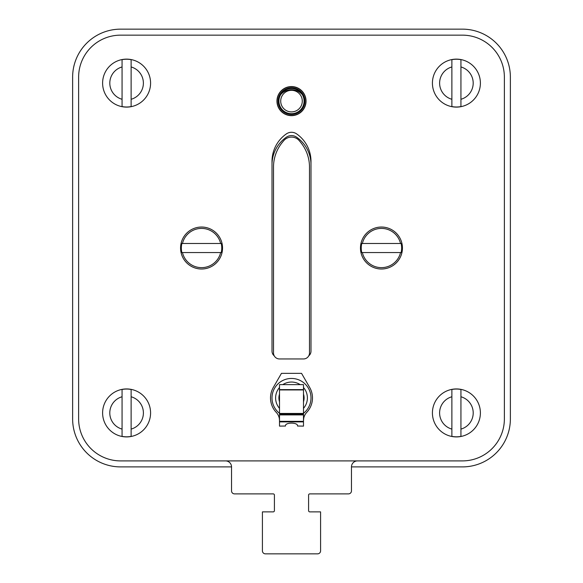 <?xml version="1.0" encoding="UTF-8"?>
<svg xmlns="http://www.w3.org/2000/svg" width="583" height="583" viewBox="0 0 583 583"><rect width="100%" height="100%" fill="white"/><g stroke="black" fill="none" stroke-linecap="round" stroke-linejoin="round"><path stroke-width="0.87" d="M120.601 466.903A47.974 47.974 0 0 1 72.627 418.929L72.627 77.124A47.974 47.974 0 0 1 120.601 29.15L462.399 29.15A47.974 47.974 0 0 1 510.373 77.124L510.373 418.929A47.974 47.974 0 0 1 462.399 466.903L351.469 466.903L351.469 490.886A2.995 2.995 0 0 1 348.466 493.881L309.792 493.881A1.202 1.202 0 0 0 308.589 495.084L308.589 510.672A1.202 1.202 0 0 0 309.792 511.874L320.584 511.874L320.584 550.855A2.995 2.995 0 0 1 317.582 553.85L265.418 553.85A2.995 2.995 0 0 1 262.416 550.855L262.416 511.874L273.208 511.874A1.202 1.202 0 0 0 274.411 510.672L274.411 495.084A1.202 1.202 0 0 0 273.208 493.881L234.534 493.881A2.995 2.995 0 0 1 231.531 490.886L231.531 466.903L120.601 466.903M78.625 418.929L78.625 77.124A41.976 41.976 0 0 1 120.601 35.148L462.399 35.148A41.976 41.976 0 0 1 504.375 77.124L504.375 418.929A41.976 41.976 0 0 1 462.399 460.905L120.601 460.905A41.976 41.976 0 0 1 78.625 418.929L78.625 77.124M310.987 164.676A33.471 33.471 0 0 0 296.638 137.202A8.993 8.993 0 0 0 286.362 137.202A33.471 33.471 0 0 0 272.013 164.676M302.227 94.512A14.393 14.393 0 0 0 280.773 94.512M231.531 490.886L231.531 466.903A5.998 5.998 0 0 0 225.541 460.905L120.601 460.905M120.601 35.148L462.399 35.148M504.375 77.124L504.375 418.929M462.399 460.905L357.459 460.905A5.998 5.998 0 0 0 351.469 466.903M308.764 355.827A5.998 5.998 0 0 0 310.987 351.163L310.987 161.374A33.471 33.471 0 0 0 296.638 133.901A8.993 8.993 0 0 0 286.362 133.901A33.471 33.471 0 0 0 272.013 161.374L272.013 351.163A5.998 5.998 0 0 0 274.236 355.827M277.107 101.107A14.393 14.393 0 0 0 291.5 115.5A14.393 14.393 0 0 0 305.893 101.107A14.393 14.393 0 0 0 291.5 86.714A14.393 14.393 0 0 0 277.107 101.107M308.589 495.084A1.202 1.202 0 0 1 309.792 493.881L348.466 493.881M308.589 510.672A1.202 1.202 0 0 0 309.792 511.874M265.418 553.85L317.582 553.85M262.416 511.874L262.416 550.855M273.208 511.874A1.202 1.202 0 0 0 274.411 510.672M274.411 495.084A1.202 1.202 0 0 0 273.208 493.881M273.507 328.98L273.507 167.073A38.981 38.981 0 0 1 282.434 142.252L283.637 140.794A10.195 10.195 0 0 1 299.363 140.794L300.566 142.252A38.981 38.981 0 0 1 309.493 167.073L309.493 328.98M309.493 167.073L309.493 352.963A5.998 5.998 0 0 1 303.495 358.96L279.505 358.96A5.998 5.998 0 0 1 273.507 352.963L273.507 167.073M279.505 420.576L279.344 418.63A11.995 11.995 0 0 0 276.233 412.341A20.988 20.988 0 0 1 273.325 387.447L281.458 373.353L301.542 373.353L309.675 387.447A20.988 20.988 0 0 1 306.767 412.341A11.995 11.995 0 0 0 303.656 418.63L303.495 420.576M297.498 426.02L303.495 426.122L303.495 384.62L279.505 384.62L279.505 426.122L285.502 426.02C284.686 422.114 298.416 422.223 297.498 426.02M303.495 420.744L303.495 418.63M279.505 418.63L279.505 420.744M279.505 413.303A19.487 19.487 0 0 1 291.5 378.447A19.487 19.487 0 0 1 303.495 413.303M304.093 397.941A12.593 12.593 0 0 0 303.495 394.101A12.593 12.593 0 0 1 303.495 401.782A12.593 12.593 0 0 0 304.093 397.941M279.505 394.101A12.593 12.593 0 0 0 279.505 401.782A12.593 12.593 0 0 1 279.505 394.101M306.039 101.107A14.539 14.539 0 0 1 291.5 115.653A14.539 14.539 0 0 1 276.961 101.107A14.539 14.539 0 0 1 291.5 86.568A14.539 14.539 0 0 1 306.039 101.107M278.157 101.107A13.343 13.343 0 0 0 291.5 114.45A13.343 13.343 0 0 0 304.843 101.107A13.343 13.343 0 0 0 291.5 87.763A13.343 13.343 0 0 0 278.157 101.107M278.907 101.107A12.593 12.593 0 0 0 291.5 113.7A12.593 12.593 0 0 0 304.093 101.107A12.593 12.593 0 0 0 291.5 88.514A12.593 12.593 0 0 0 278.907 101.107M131.124 436.383L131.124 429.103L131.124 436.383A23.888 23.888 0 0 1 122.066 436.383L122.066 389.48A23.888 23.888 0 0 1 131.124 389.48L131.124 396.761L131.124 389.48M126.591 436.915A23.983 23.983 0 0 1 102.608 412.932A23.983 23.983 0 0 1 126.591 388.941A23.983 23.983 0 0 1 150.582 412.932A23.983 23.983 0 0 1 126.591 436.915A23.983 23.983 0 0 1 102.608 412.932A23.983 23.983 0 0 1 126.591 388.941A23.983 23.983 0 0 1 150.582 412.932A23.983 23.983 0 0 1 126.591 436.915M122.066 389.48L122.066 396.761A16.79 16.79 0 0 0 122.066 429.103L122.066 436.383M131.124 429.103L131.124 396.761A16.79 16.79 0 0 1 131.124 429.103M460.934 106.572L460.934 99.285L460.934 106.572A23.888 23.888 0 0 1 451.876 106.572L451.876 59.67A23.888 23.888 0 0 1 460.934 59.67L460.934 66.95L460.934 59.67M456.409 107.104A23.983 23.983 0 0 1 432.418 83.121A23.983 23.983 0 0 1 456.409 59.131A23.983 23.983 0 0 1 480.392 83.121A23.983 23.983 0 0 1 456.409 107.104A23.983 23.983 0 0 1 432.418 83.121A23.983 23.983 0 0 1 456.409 59.131A23.983 23.983 0 0 1 480.392 83.121A23.983 23.983 0 0 1 456.409 107.104M451.876 59.67L451.876 66.95A16.79 16.79 0 0 0 451.876 99.285L451.876 106.572M460.934 99.285L460.934 66.95A16.79 16.79 0 0 1 460.934 99.285M460.934 436.383L460.934 429.103L460.934 436.383A23.888 23.888 0 0 1 451.876 436.383L451.876 389.48A23.888 23.888 0 0 1 460.934 389.48L460.934 396.761L460.934 389.48M456.409 436.915A23.983 23.983 0 0 1 432.418 412.932A23.983 23.983 0 0 1 456.409 388.941A23.983 23.983 0 0 1 480.392 412.932A23.983 23.983 0 0 1 456.409 436.915A23.983 23.983 0 0 1 432.418 412.932A23.983 23.983 0 0 1 456.409 388.941A23.983 23.983 0 0 1 480.392 412.932A23.983 23.983 0 0 1 456.409 436.915M451.876 389.48L451.876 396.761A16.79 16.79 0 0 0 451.876 429.103L451.876 436.383M460.934 429.103L460.934 396.761A16.79 16.79 0 0 1 460.934 429.103M131.124 106.572L131.124 99.285L131.124 106.572A23.888 23.888 0 0 1 122.066 106.572L122.066 59.67A23.888 23.888 0 0 1 131.124 59.67L131.124 66.95L131.124 59.67M126.591 107.104A23.983 23.983 0 0 1 102.608 83.121A23.983 23.983 0 0 1 126.591 59.131A23.983 23.983 0 0 1 150.582 83.121A23.983 23.983 0 0 1 126.591 107.104A23.983 23.983 0 0 1 102.608 83.121A23.983 23.983 0 0 1 126.591 59.131A23.983 23.983 0 0 1 150.582 83.121A23.983 23.983 0 0 1 126.591 107.104M122.066 59.67L122.066 66.95A16.79 16.79 0 0 0 122.066 99.285L122.066 106.572M131.124 99.285L131.124 66.95A16.79 16.79 0 0 1 131.124 99.285M360.462 248.023A20.988 20.988 0 0 0 381.45 269.011A20.988 20.988 0 0 0 402.438 248.023A20.988 20.988 0 0 0 381.45 227.035A20.988 20.988 0 0 0 360.462 248.023M361.759 252.556L362.356 252.556L361.759 252.556A20.201 20.201 0 0 1 361.759 243.497L362.356 243.497L361.759 243.497M401.133 243.497L400.543 243.497L401.133 243.497A20.201 20.201 0 0 1 401.133 252.556L400.543 252.556L401.133 252.556M400.543 252.556A19.625 19.625 0 0 1 362.356 252.556L400.543 252.556M362.356 243.497A19.625 19.625 0 0 1 400.543 243.497L362.356 243.497M180.562 248.023A20.988 20.988 0 0 0 201.55 269.011A20.988 20.988 0 0 0 222.538 248.023A20.988 20.988 0 0 0 201.55 227.035A20.988 20.988 0 0 0 180.562 248.023M181.867 252.556L182.457 252.556L181.867 252.556A20.201 20.201 0 0 1 181.867 243.497L182.457 243.497L181.867 243.497M221.241 243.497L220.644 243.497L221.241 243.497A20.201 20.201 0 0 1 221.241 252.556L220.644 252.556L221.241 252.556M220.644 252.556A19.625 19.625 0 0 1 182.457 252.556L220.644 252.556M182.457 243.497A19.625 19.625 0 0 1 220.644 243.497L182.457 243.497M279.505 413.741L303.495 413.741M303.495 413.726L279.505 413.726M303.495 414.513L279.505 414.513M279.505 414.907L303.495 414.907M303.495 421.341L279.505 421.341M279.505 421.881L303.495 421.881M279.505 413.456L303.495 413.456M303.495 389.932L279.505 389.932M279.505 389.626L303.495 389.626M279.505 387.513A15.894 15.894 0 0 0 279.505 408.362M303.495 408.362A15.894 15.894 0 0 0 303.495 387.513M300.172 384.62A15.894 15.894 0 0 0 282.828 384.62M279.505 394.334A12.52 12.52 0 0 0 279.505 401.541M303.495 401.541A12.52 12.52 0 0 0 303.495 394.334M304.669 101.107A13.169 13.169 0 0 0 291.5 87.946A13.169 13.169 0 0 0 278.331 101.107A13.169 13.169 0 0 0 291.5 114.275A13.169 13.169 0 0 0 304.669 101.107M302.293 101.107A10.793 10.793 0 0 1 291.5 111.9A10.793 10.793 0 0 1 280.707 101.107A10.793 10.793 0 0 1 291.5 90.314A10.793 10.793 0 0 1 302.293 101.107"/></g></svg>
